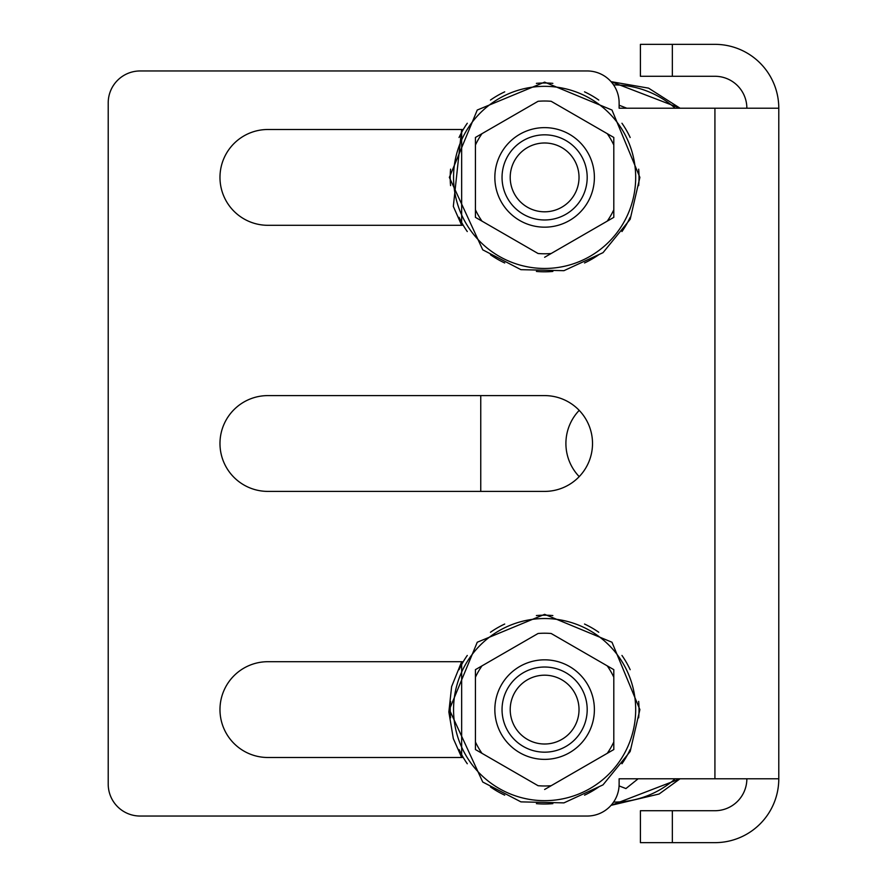 <?xml version="1.0" encoding="UTF-8"?>
<svg xmlns="http://www.w3.org/2000/svg" width="887" height="887" viewBox="0 0 887 887"><rect width="100%" height="100%" fill="white"/><g stroke="black" fill="none" stroke-linecap="round" stroke-linejoin="round"><path stroke-width="1.33" d="M579.211 476.629A47.898 47.898 0 0 0 579.211 410.371A47.898 47.898 0 0 0 579.211 476.629M462.271 129.502L267.874 129.502A47.898 47.898 0 0 0 219.976 177.4A47.898 47.898 0 0 0 267.874 225.298L462.271 225.298M267.874 395.602A47.898 47.898 0 0 0 219.976 443.5A47.898 47.898 0 0 0 267.874 491.398L544.618 491.398A47.898 47.898 0 0 0 592.516 443.5A47.898 47.898 0 0 0 544.618 395.602L267.874 395.602A47.898 47.898 0 0 0 219.976 443.5A47.898 47.898 0 0 0 267.874 491.398M587.194 70.96L140.146 70.96L587.194 70.96A31.932 31.932 0 0 1 619.126 102.892L619.126 108.214L778.786 108.214L778.786 778.786L619.126 778.786L619.126 784.108A31.932 31.932 0 0 1 587.194 816.04L140.146 816.04L587.194 816.04M108.214 102.892L108.214 784.108L108.214 102.892A31.932 31.932 0 0 1 140.146 70.96M480.754 491.398L480.754 395.602L480.754 491.398M746.854 108.214A31.932 31.932 0 0 0 714.922 76.282L640.414 76.282L640.414 44.35L672.346 44.35L672.346 76.282M778.786 108.214A63.864 63.864 0 0 0 714.922 44.35L672.346 44.35M672.346 810.718L672.346 842.65L640.414 842.65L640.414 810.718L714.922 810.718A31.932 31.932 0 0 0 746.854 778.786M672.346 842.65L714.922 842.65A63.864 63.864 0 0 0 778.786 778.786M462.271 661.702L267.874 661.702A47.898 47.898 0 0 0 219.976 709.6A47.898 47.898 0 0 0 267.874 757.498L462.271 757.498M267.874 129.502A47.898 47.898 0 0 0 219.976 177.4A47.898 47.898 0 0 0 267.874 225.298M108.214 784.108A31.932 31.932 0 0 0 140.146 816.04M625.923 788.565L619.071 785.904L625.923 788.565L638.119 778.786M626.799 108.214L619.126 105.22L626.799 108.214M513.85 739.026A42.576 42.576 0 0 1 515.192 678.832A42.576 42.576 0 0 1 575.386 680.174A42.576 42.576 0 0 1 574.044 740.368A42.576 42.576 0 0 1 513.85 739.026M519.749 733.383A34.416 34.416 0 0 1 520.835 684.731A34.416 34.416 0 0 1 569.487 685.817A34.416 34.416 0 0 1 568.401 734.469A34.416 34.416 0 0 1 519.749 733.383M513.85 206.826A42.576 42.576 0 0 1 515.192 146.632A42.576 42.576 0 0 1 575.386 147.974A42.576 42.576 0 0 1 574.044 208.168A42.576 42.576 0 0 1 513.85 206.826M519.749 201.183A34.416 34.416 0 0 1 520.835 152.531A34.416 34.416 0 0 1 569.487 153.617A34.416 34.416 0 0 1 568.401 202.269A34.416 34.416 0 0 1 519.749 201.183M544.618 659.828A49.772 49.772 0 0 0 494.846 709.6A49.772 49.772 0 0 0 544.618 759.372A49.772 49.772 0 0 0 594.39 709.6A49.772 49.772 0 0 0 544.618 659.828M551.171 785.705L607.251 753.329A76.382 76.382 0 0 0 613.804 741.976L613.804 749.548L607.251 753.329L613.804 749.548L613.804 677.224A76.382 76.382 0 0 0 607.251 665.871L613.804 669.652L613.804 677.224L613.804 669.652L551.171 633.495A76.382 76.382 0 0 0 538.065 633.495L475.432 669.652L475.432 677.224L475.432 669.652L481.985 665.871A76.382 76.382 0 0 0 475.432 677.224L475.432 749.548L481.985 753.329L475.432 749.548L475.432 741.976A76.382 76.382 0 0 0 481.985 753.329L538.065 785.705A76.382 76.382 0 0 0 551.171 785.705L544.618 789.485M638.662 701.373A94.41 94.41 0 0 1 638.662 717.827M450.574 717.827A94.41 94.41 0 0 1 450.574 701.373M467.283 763.751A94.41 94.41 0 0 1 459.056 749.504M504.714 795.162A94.41 94.41 0 0 1 490.467 786.935M552.845 803.644A94.41 94.41 0 0 1 536.391 803.644M598.769 786.935A94.41 94.41 0 0 1 584.522 795.162M630.18 749.504A94.41 94.41 0 0 1 621.953 763.751M621.953 655.449A94.41 94.41 0 0 1 630.18 669.696M584.522 624.038A94.41 94.41 0 0 1 598.769 632.265M536.391 615.556A94.41 94.41 0 0 1 552.845 615.556M490.467 632.265A94.41 94.41 0 0 1 504.714 624.038M459.056 669.696A94.41 94.41 0 0 1 467.283 655.449M544.618 127.628A49.772 49.772 0 0 0 494.846 177.4A49.772 49.772 0 0 0 544.618 227.172A49.772 49.772 0 0 0 594.39 177.4A49.772 49.772 0 0 0 544.618 127.628M551.171 253.505L607.251 221.129A76.382 76.382 0 0 0 613.804 209.775L613.804 217.348L607.251 221.129L613.804 217.348L613.804 145.024A76.382 76.382 0 0 0 607.251 133.671L613.804 137.452L613.804 145.024L613.804 137.452L551.171 101.295A76.382 76.382 0 0 0 538.065 101.295L475.432 137.452L475.432 145.024L475.432 137.452L481.985 133.671A76.382 76.382 0 0 0 475.432 145.024L475.432 217.348L481.985 221.129L475.432 217.348L475.432 209.775A76.382 76.382 0 0 0 481.985 221.129L538.065 253.505A76.382 76.382 0 0 0 551.171 253.505L544.618 257.285M638.662 169.173A94.41 94.41 0 0 1 638.662 185.627M450.574 185.627A94.41 94.41 0 0 1 450.574 169.173M467.283 231.551A94.41 94.41 0 0 1 459.056 217.304M504.714 262.962A94.41 94.41 0 0 1 490.467 254.735M552.845 271.444A94.41 94.41 0 0 1 536.391 271.444M598.769 254.735A94.41 94.41 0 0 1 584.522 262.962M630.18 217.304A94.41 94.41 0 0 1 621.953 231.551M621.953 123.249A94.41 94.41 0 0 1 630.18 137.496M584.522 91.838A94.41 94.41 0 0 1 598.769 100.065M536.391 83.356A94.41 94.41 0 0 1 552.845 83.356M490.467 100.065A94.41 94.41 0 0 1 504.714 91.838M459.056 137.496A94.41 94.41 0 0 1 467.283 123.249M714.922 778.786L714.922 108.214M613.593 802.081A92.481 92.481 0 0 0 675.162 778.786M675.162 108.214A92.481 92.481 0 0 0 613.593 84.919M453.556 709.6A91.062 91.062 0 0 0 544.618 800.662A91.062 91.062 0 0 0 635.68 709.6A91.062 91.062 0 0 0 544.618 618.538A91.062 91.062 0 0 0 453.556 709.6M453.556 177.4A91.062 91.062 0 0 0 544.618 268.462A91.062 91.062 0 0 0 635.68 177.4A91.062 91.062 0 0 0 544.618 86.338A91.062 91.062 0 0 0 453.556 177.4M611.032 805.352L680.063 778.786L659.108 794.009L611.032 805.352M680.063 108.214L611.032 81.648L648.563 88.135L680.063 108.214M461.661 661.702L451.616 686.627L448.855 711.984L453.324 738.605L461.661 757.498L461.661 661.702M461.65 129.502L453.324 206.405L461.661 225.298L461.661 129.502M639.882 709.6L630.169 751.511L603.005 784.873L563.932 802.879L520.924 801.87L482.75 782.035L449.354 709.6L477.261 642.232L544.618 614.336L611.986 642.243L639.882 709.6M639.882 177.4L630.169 219.311L603.005 252.673L563.932 270.679L520.924 269.67L482.75 249.835L449.354 177.4L477.261 110.032L544.618 82.136L611.986 110.043L639.882 177.4"/></g></svg>
